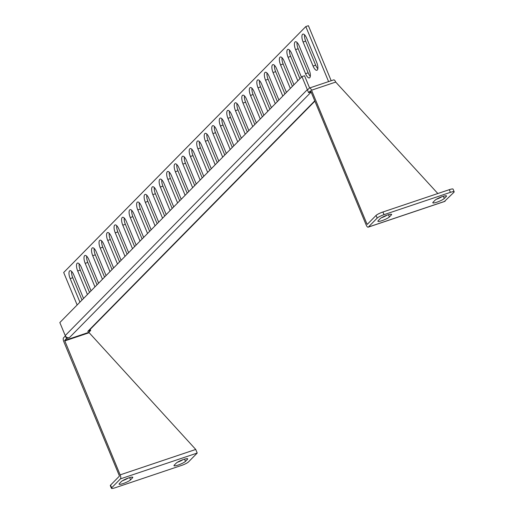 <?xml version="1.0" encoding="UTF-8"?>
<svg xmlns="http://www.w3.org/2000/svg" width="514" height="514" viewBox="0 0 514 514"><rect width="100%" height="100%" fill="white"/><g stroke="black" fill="none" stroke-linecap="round" stroke-linejoin="round"><path stroke-width="0.77" d="M132.516 477.853L130.569 479.832A6.367 1.086 -22.5 0 1 124.247 483.166A6.367 1.086 -22.5 0 1 119.075 484.156A6.367 1.086 -22.5 0 1 119.344 483.603L121.291 481.624A6.367 1.086 -22.5 0 1 127.613 478.296A6.367 1.086 -22.5 0 1 132.785 477.3A6.367 1.086 -22.5 0 1 132.516 477.853L132.207 477.108M128.243 478.065A6.367 1.086 -22.5 0 1 122.512 480.719M187.424 459.387L185.477 461.366A6.367 1.086 -22.5 0 1 179.155 464.701A6.367 1.086 -22.5 0 1 173.983 465.69A6.367 1.086 -22.5 0 1 174.252 465.144L176.199 463.165A6.367 1.086 -22.5 0 1 182.521 459.831A6.367 1.086 -22.5 0 1 187.694 458.841A6.367 1.086 -22.5 0 1 187.424 459.387L187.115 458.642M183.151 459.6A6.367 1.086 -22.5 0 1 177.42 462.253M380.109 218.726L378.163 220.705A6.367 1.086 157.5 0 0 377.893 221.258A6.367 1.086 157.5 0 0 383.065 220.268A6.367 1.086 157.5 0 0 389.387 216.934L391.334 214.955A6.367 1.086 157.5 0 0 391.604 214.402A6.367 1.086 157.5 0 0 386.432 215.398A6.367 1.086 157.5 0 0 380.109 218.726M381.324 217.82A6.367 1.086 157.5 0 0 387.061 215.167M435.017 200.267L433.071 202.246A6.367 1.086 157.5 0 0 432.801 202.792A6.367 1.086 157.5 0 0 437.973 201.803A6.367 1.086 157.5 0 0 444.289 198.468L446.242 196.489A6.367 1.086 157.5 0 0 446.512 195.943A6.367 1.086 157.5 0 0 441.34 196.933A6.367 1.086 157.5 0 0 435.017 200.267M436.232 199.355A6.367 1.086 157.5 0 0 441.969 196.701M195.738 449.454L197.215 453.052L188.42 461.983A5.879 1.002 -22.5 0 1 181.571 465.421L115.181 487.747A5.879 1.002 -22.5 0 1 111.422 488.3A5.879 1.002 -22.5 0 1 111.673 487.792L120.462 478.862A3.328 1.221 -108.6 0 0 120.154 474.865L195.738 449.454L88.819 332.346L64.648 340.48L66.486 338.61L69.422 337.627A3.328 3.045 -135.4 0 1 65.227 335.578L59.836 322.561L301.956 76.625L304.545 75.757L309.608 87.984M301.956 76.625L307.346 89.642A3.328 3.045 44.6 0 0 307.507 89.982M316.695 62.387A6.367 2.339 71.4 0 1 316.913 70.257A6.367 2.339 71.4 0 1 313.071 66.062L303.099 41.987A6.367 2.339 71.4 0 1 302.508 34.354A6.367 2.339 71.4 0 1 302.881 34.117A6.367 2.339 71.4 0 1 306.723 38.312L316.695 62.387M317.825 68.69A6.367 2.339 71.4 0 1 315.667 65.194L305.695 41.12A6.367 2.339 71.4 0 1 304.558 34.817M309.177 70.02A6.367 2.339 71.4 0 1 309.396 77.89A6.367 2.339 71.4 0 1 305.56 73.695L295.589 49.62A6.367 2.339 71.4 0 1 294.997 41.987A6.367 2.339 71.4 0 1 295.37 41.75A6.367 2.339 71.4 0 1 299.206 45.945L309.177 70.02M310.308 76.323A6.367 2.339 71.4 0 1 308.149 72.821L298.178 48.753A6.367 2.339 71.4 0 1 297.047 42.45M297.831 80.814L288.078 57.253A6.367 2.339 71.4 0 1 287.48 49.62A6.367 2.339 71.4 0 1 287.853 49.383A6.367 2.339 71.4 0 1 291.695 53.578L301.448 77.139M299.913 78.7L290.667 56.386A6.367 2.339 71.4 0 1 289.53 50.083M290.32 88.447L280.56 64.886A6.367 2.339 71.4 0 1 279.969 57.253A6.367 2.339 71.4 0 1 280.342 57.015A6.367 2.339 71.4 0 1 284.178 61.211L293.937 84.771M292.395 86.333L283.15 64.012A6.367 2.339 71.4 0 1 282.019 57.716M282.803 96.079L273.05 72.519A6.367 2.339 71.4 0 1 272.452 64.886A6.367 2.339 71.4 0 1 272.825 64.648A6.367 2.339 71.4 0 1 276.667 68.844L286.42 92.404M284.884 93.966L275.639 71.645A6.367 2.339 71.4 0 1 274.502 65.349M275.292 103.712L265.532 80.152A6.367 2.339 71.4 0 1 264.941 72.519A6.367 2.339 71.4 0 1 265.314 72.281A6.367 2.339 71.4 0 1 269.15 76.477L278.909 100.037M277.367 101.599L268.122 79.278A6.367 2.339 71.4 0 1 266.991 72.982M267.775 111.345L258.022 87.785A6.367 2.339 71.4 0 1 257.424 80.152A6.367 2.339 71.4 0 1 257.797 79.914A6.367 2.339 71.4 0 1 261.639 84.11L271.392 107.67M269.856 109.231L260.611 86.911A6.367 2.339 71.4 0 1 259.474 80.614M260.264 118.978L250.504 95.418A6.367 2.339 71.4 0 1 249.913 87.785A6.367 2.339 71.4 0 1 250.286 87.547A6.367 2.339 71.4 0 1 254.122 91.743L263.881 115.303M262.339 116.864L253.094 94.544A6.367 2.339 71.4 0 1 251.963 88.247M252.747 126.605L242.993 103.051A6.367 2.339 71.4 0 1 242.396 95.418A6.367 2.339 71.4 0 1 242.769 95.18A6.367 2.339 71.4 0 1 246.611 99.375L256.364 122.936M254.828 124.497L245.583 102.177A6.367 2.339 71.4 0 1 244.446 95.88M245.236 134.238L235.476 110.683A6.367 2.339 71.4 0 1 234.885 103.051A6.367 2.339 71.4 0 1 235.258 102.813A6.367 2.339 71.4 0 1 239.094 107.008L248.853 130.562M247.311 132.13L238.066 109.81A6.367 2.339 71.4 0 1 236.935 103.513M237.719 141.87L227.965 118.316A6.367 2.339 71.4 0 1 227.368 110.683A6.367 2.339 71.4 0 1 227.741 110.446A6.367 2.339 71.4 0 1 231.583 114.641L241.336 138.195M239.8 139.763L230.555 117.443A6.367 2.339 71.4 0 1 229.417 111.14M230.208 149.503L220.448 125.949A6.367 2.339 71.4 0 1 219.857 118.316A6.367 2.339 71.4 0 1 220.23 118.072A6.367 2.339 71.4 0 1 224.065 122.274L233.825 145.828M232.283 147.396L223.037 125.075A6.367 2.339 71.4 0 1 221.907 118.773M222.691 157.136L212.937 133.582A6.367 2.339 71.4 0 1 212.34 125.949A6.367 2.339 71.4 0 1 212.712 125.705A6.367 2.339 71.4 0 1 216.555 129.907L226.308 153.461M224.772 155.029L215.527 132.708A6.367 2.339 71.4 0 1 214.389 126.405M215.18 164.769L205.42 141.209A6.367 2.339 71.4 0 1 204.829 133.576A6.367 2.339 71.4 0 1 205.202 133.338A6.367 2.339 71.4 0 1 209.037 137.534L218.797 161.094M217.255 162.662L208.009 140.341A6.367 2.339 71.4 0 1 206.879 134.038M207.662 172.402L197.909 148.842A6.367 2.339 71.4 0 1 197.312 141.209A6.367 2.339 71.4 0 1 197.684 140.971A6.367 2.339 71.4 0 1 201.527 145.166L211.28 168.727M209.744 170.295L200.499 147.974A6.367 2.339 71.4 0 1 199.361 141.671M200.152 180.035L190.392 156.474A6.367 2.339 71.4 0 1 189.801 148.842A6.367 2.339 71.4 0 1 190.174 148.604A6.367 2.339 71.4 0 1 194.009 152.799L203.769 176.36M202.227 177.928L192.981 155.607A6.367 2.339 71.4 0 1 191.851 149.304M192.634 187.668L182.881 164.107A6.367 2.339 71.4 0 1 182.284 156.474A6.367 2.339 71.4 0 1 182.656 156.237A6.367 2.339 71.4 0 1 186.498 160.432L196.252 183.993M194.716 185.56L185.47 163.24A6.367 2.339 71.4 0 1 184.333 156.937M185.124 195.301L175.364 171.74A6.367 2.339 71.4 0 1 174.773 164.107A6.367 2.339 71.4 0 1 175.145 163.87A6.367 2.339 71.4 0 1 178.981 168.065L188.741 191.626M187.199 193.193L177.953 170.873A6.367 2.339 71.4 0 1 176.822 164.57M177.606 202.934L167.853 179.373A6.367 2.339 71.4 0 1 167.256 171.74A6.367 2.339 71.4 0 1 167.628 171.503A6.367 2.339 71.4 0 1 171.47 175.698L181.224 199.259M179.688 200.826L170.442 178.506A6.367 2.339 71.4 0 1 169.305 172.203M170.095 210.567L160.336 187.006A6.367 2.339 71.4 0 1 159.745 179.373A6.367 2.339 71.4 0 1 160.117 179.135A6.367 2.339 71.4 0 1 163.953 183.331L173.713 206.891M172.171 208.453L162.925 186.139A6.367 2.339 71.4 0 1 161.794 179.836M162.578 218.199L152.825 194.639A6.367 2.339 71.4 0 1 152.228 187.006A6.367 2.339 71.4 0 1 152.6 186.768A6.367 2.339 71.4 0 1 156.442 190.964L166.195 214.524M164.66 216.086L155.414 193.765A6.367 2.339 71.4 0 1 154.277 187.469M155.067 225.832L145.308 202.272A6.367 2.339 71.4 0 1 144.717 194.639A6.367 2.339 71.4 0 1 145.089 194.401A6.367 2.339 71.4 0 1 148.925 198.597L158.685 222.157M157.143 223.718L147.897 201.398A6.367 2.339 71.4 0 1 146.766 195.102M147.55 233.465L137.797 209.905A6.367 2.339 71.4 0 1 137.199 202.272A6.367 2.339 71.4 0 1 137.572 202.034A6.367 2.339 71.4 0 1 141.414 206.23L151.167 229.79M149.632 231.351L140.386 209.031A6.367 2.339 71.4 0 1 139.249 202.734M140.039 241.098L130.28 217.538A6.367 2.339 71.4 0 1 129.689 209.905A6.367 2.339 71.4 0 1 130.061 209.667A6.367 2.339 71.4 0 1 133.897 213.863L143.657 237.423M142.115 238.984L132.869 216.664A6.367 2.339 71.4 0 1 131.738 210.367M132.522 248.731L122.769 225.171A6.367 2.339 71.4 0 1 122.171 217.538A6.367 2.339 71.4 0 1 122.544 217.3A6.367 2.339 71.4 0 1 126.386 221.495L136.139 245.056M134.604 246.617L125.358 224.297A6.367 2.339 71.4 0 1 124.221 218M125.011 256.357L115.252 232.803A6.367 2.339 71.4 0 1 114.661 225.171A6.367 2.339 71.4 0 1 115.033 224.933A6.367 2.339 71.4 0 1 118.869 229.128L128.628 252.689M127.087 254.25L117.841 231.93A6.367 2.339 71.4 0 1 116.71 225.633M117.494 263.99L107.741 240.436A6.367 2.339 71.4 0 1 107.143 232.803A6.367 2.339 71.4 0 1 107.516 232.566A6.367 2.339 71.4 0 1 111.358 236.761L121.111 260.315M119.576 261.883L110.33 239.563A6.367 2.339 71.4 0 1 109.193 233.266M109.983 271.623L100.224 248.069A6.367 2.339 71.4 0 1 99.632 240.436A6.367 2.339 71.4 0 1 100.005 240.199A6.367 2.339 71.4 0 1 103.841 244.394L113.6 267.948M112.058 269.516L102.813 247.195A6.367 2.339 71.4 0 1 101.682 240.893M102.466 279.256L92.713 255.702A6.367 2.339 71.4 0 1 92.122 248.069A6.367 2.339 71.4 0 1 92.488 247.825A6.367 2.339 71.4 0 1 96.33 252.027L106.083 275.581M104.548 277.149L95.302 254.828A6.367 2.339 71.4 0 1 94.165 248.525M94.955 286.889L85.195 263.335A6.367 2.339 71.4 0 1 84.604 255.702A6.367 2.339 71.4 0 1 84.977 255.458A6.367 2.339 71.4 0 1 88.813 259.66L98.572 283.214M97.03 284.782L87.785 262.461A6.367 2.339 71.4 0 1 86.654 256.158M89.52 292.415L80.274 270.094A6.367 2.339 71.4 0 1 79.137 263.791M87.438 294.522L77.685 270.962A6.367 2.339 71.4 0 1 77.094 263.329A6.367 2.339 71.4 0 1 77.46 263.091A6.367 2.339 71.4 0 1 81.302 267.286L91.055 290.847M82.002 300.047L72.757 277.727A6.367 2.339 71.4 0 1 71.626 271.424M79.927 302.155L70.167 278.594A6.367 2.339 71.4 0 1 69.576 270.962A6.367 2.339 71.4 0 1 69.949 270.724A6.367 2.339 71.4 0 1 73.785 274.919L83.544 298.48M367.748 223.873L367.002 224.123L367.266 224.367L376.055 215.437A5.879 1.002 -22.5 0 1 382.911 211.999L449.294 189.672A5.879 1.002 -22.5 0 1 453.059 189.12L454.164 191.799A5.879 1.002 -22.5 0 1 453.913 192.3L444.424 201.469M367.002 224.123L311.535 90.207A3.328 1.221 -108.6 0 0 309.524 88.01A3.328 1.221 -108.6 0 0 309.332 88.132L307.494 90.001L308.599 92.674L310.437 90.811L310.7 91.055L366.167 224.971A3.328 1.221 -108.6 0 0 368.178 227.169A3.328 1.221 -108.6 0 0 368.371 227.047L377.167 218.109A5.879 1.002 -22.5 0 1 384.016 214.672L450.405 192.352A5.879 1.002 -22.5 0 1 454.164 191.799M111.422 488.3L110.311 485.627A5.879 1.002 -22.5 0 1 110.561 485.12L119.357 476.182L119.319 475.713L63.852 341.797A3.328 1.221 -108.6 0 1 63.537 337.801L65.374 335.938L66.486 338.61M64.648 340.48L120.154 474.865M333.502 80.004A3.328 1.221 71.4 0 1 333.695 79.882A3.328 1.221 71.4 0 1 335.706 82.079L311.535 90.207M331.189 80.724L308.4 25.7L305.811 26.574L63.691 272.51L77.145 304.982M328.6 81.597L305.811 26.574M314.883 101.162L88.838 330.772A3.328 3.045 -135.4 0 1 87.721 331.472L90.657 330.483L88.819 332.346M90.201 329.39L90.657 330.483M437.838 193.527L335.706 82.079M311.034 91.858L308.599 92.674M129.65 477.609L130.569 479.832M184.552 459.143L185.477 461.366M388.462 214.711L389.387 216.934M391.025 214.209L391.334 214.955M443.37 196.245L444.289 198.468M445.934 195.744L446.242 196.489M65.227 335.578L307.346 89.642M311.131 92.102L69.422 337.627M313.071 66.062L315.667 65.194M303.099 41.987L305.695 41.12M305.56 73.695L308.149 72.821M295.589 49.62L298.178 48.753M288.078 57.253L290.667 56.386M280.56 64.886L283.15 64.012M273.05 72.519L275.639 71.645M265.532 80.152L268.122 79.278M258.022 87.785L260.611 86.911M250.504 95.418L253.094 94.544M242.993 103.051L245.583 102.177M235.476 110.683L238.066 109.81M227.965 118.316L230.555 117.443M220.448 125.949L223.037 125.075M212.937 133.582L215.527 132.708M205.42 141.209L208.009 140.341M197.909 148.842L200.499 147.974M190.392 156.474L192.981 155.607M182.881 164.107L185.47 163.24M175.364 171.74L177.953 170.873M167.853 179.373L170.442 178.506M160.336 187.006L162.925 186.139M152.825 194.639L155.414 193.765M145.308 202.272L147.897 201.398M137.797 209.905L140.386 209.031M130.28 217.538L132.869 216.664M122.769 225.171L125.358 224.297M115.252 232.803L117.841 231.93M107.741 240.436L110.33 239.563M100.224 248.069L102.813 247.195M92.713 255.702L95.302 254.828M85.195 263.335L87.785 262.461M77.685 270.962L80.274 270.094M70.167 278.594L72.757 277.727M377.167 218.109L376.055 215.437M384.016 214.672L382.911 211.999M450.405 192.352L449.294 189.672M445.118 201.237L368.371 227.047M111.673 487.792L110.561 485.12M120.462 478.862L197.215 453.052M64.68 340.949L88.858 332.821M87.721 331.472L314.761 100.853M368.178 227.169L444.79 201.404M333.695 79.882L309.524 88.01"/></g></svg>
